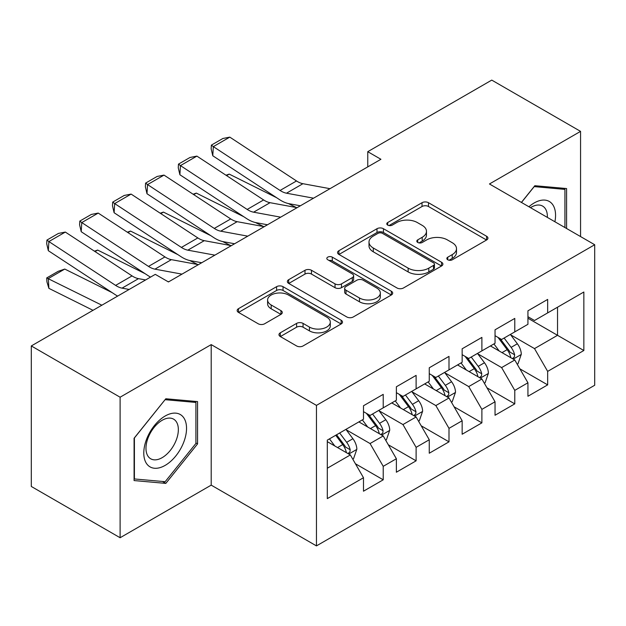 <?xml version="1.0" encoding="UTF-8"?>
<svg xmlns="http://www.w3.org/2000/svg" width="626" height="626" viewBox="0 0 626 626"><rect width="100%" height="100%" fill="white"/><g stroke="black" fill="none" stroke-linecap="round" stroke-linejoin="round"><path stroke-width="0.94" d="M447.778 259.79A3.193 1.847 0 0 0 452.293 259.79L486.598 239.985A4.562 2.637 0 0 0 487.936 238.123A4.562 2.637 0 0 0 486.598 236.26L428.489 202.707A4.562 2.637 0 0 0 422.026 202.707L387.729 222.512A3.193 1.847 0 0 0 386.79 223.818A3.193 1.847 0 0 0 387.729 225.125A3.193 1.847 0 0 0 392.252 225.125L396.688 222.559A14.609 8.435 0 0 1 417.346 222.559L422.19 225.352A14.609 8.435 0 0 1 426.47 231.323A14.609 8.435 0 0 1 422.19 237.285L417.753 239.844A3.193 1.847 0 0 0 416.814 241.151A3.193 1.847 0 0 0 417.753 242.458A3.193 1.847 0 0 0 422.268 242.458L426.713 239.891A14.609 8.435 0 0 1 447.371 239.891L452.215 242.692A14.609 8.435 0 0 1 456.495 248.655A14.609 8.435 0 0 1 452.215 254.618L447.778 257.184A3.193 1.847 0 0 0 446.839 258.483A3.193 1.847 0 0 0 447.778 259.79L447.778 257.184M280.307 332.805A4.562 2.637 0 0 0 278.969 334.675A4.562 2.637 0 0 0 280.307 336.538L296.607 345.951A4.562 2.637 0 0 0 303.062 345.951L341.162 323.955A4.562 2.637 0 0 0 342.5 322.093A4.562 2.637 0 0 0 341.162 320.23L283.046 286.677A4.562 2.637 0 0 0 276.59 286.677L238.498 308.673A4.562 2.637 0 0 0 237.16 310.535A4.562 2.637 0 0 0 238.498 312.397L258.194 323.767A4.562 2.637 0 0 0 264.649 323.767L280.949 314.354A4.562 2.637 0 0 0 282.287 312.491A4.562 2.637 0 0 0 280.949 310.629L271.183 304.987A12.215 7.05 0 0 1 267.607 300.003A12.215 7.05 0 0 1 275.15 293.492A12.215 7.05 0 0 1 288.461 295.018L326.709 317.108A12.215 7.05 0 0 1 330.293 322.093A12.215 7.05 0 0 1 322.75 328.603A12.215 7.05 0 0 1 309.44 327.077L303.062 323.392A4.562 2.637 0 0 0 296.607 323.392L280.307 332.805L280.307 336.538M120.106 397.213L120.106 537.734L211.205 485.134L211.205 344.613L120.106 397.213L31.3 345.943L155.295 274.36L168.449 281.95L380.921 159.286L367.759 151.688L367.759 166.884M211.205 344.613L316.451 405.382L594.7 244.735L594.7 385.256L316.451 545.895L316.451 405.382M580.56 236.573L580.56 131.374L489.454 183.974L594.7 244.735M580.56 131.374L491.754 80.105L367.759 151.688M397.009 287.983A4.562 2.637 0 0 0 403.465 287.983L441.565 265.987A4.562 2.637 0 0 0 442.895 264.125A4.562 2.637 0 0 0 441.565 262.263L383.448 228.709A4.562 2.637 0 0 0 376.993 228.709L338.901 250.705A4.562 2.637 0 0 0 337.563 252.568A4.562 2.637 0 0 0 338.901 254.43L397.009 287.983M329.041 260.479A3.193 1.847 0 0 1 332.281 260.932L332.281 257.137L391.36 291.246A4.562 2.637 0 0 1 392.698 293.109A4.562 2.637 0 0 1 391.36 294.971L353.267 316.967A4.562 2.637 0 0 1 346.812 316.967L288.696 283.414L288.696 279.689A4.562 2.637 0 0 0 287.365 281.551A4.562 2.637 0 0 0 288.696 283.414M288.696 279.689L305.003 270.275A4.562 2.637 0 0 1 311.458 270.275L335.027 283.883A4.562 2.637 0 0 0 341.483 283.883L352.297 277.639A4.562 2.637 0 0 0 353.635 275.776A4.562 2.637 0 0 0 352.297 273.906L327.766 259.743A3.193 1.847 0 0 1 326.827 258.436A3.193 1.847 0 0 1 328.799 256.738A3.193 1.847 0 0 1 332.281 257.137M527.937 318.219L557.531 335.309L557.531 307.209L583.847 292.013L547.664 312.906L547.664 299.424L527.937 310.817L527.937 324.299L514.775 331.89L514.775 318.415L495.041 329.808L495.041 343.283L481.887 350.881L481.887 337.398L462.152 348.792L462.152 362.274L448.998 369.872L448.998 356.39L429.264 367.783L429.264 381.265L416.11 388.856L416.11 375.381L396.375 386.774L396.375 400.249L383.222 407.847L383.222 394.364L363.487 405.758L363.487 419.24L327.304 440.125L327.304 498.617L363.487 477.724L350.333 454.938L327.304 441.651M583.847 292.013L583.847 350.505L547.664 371.39L534.51 348.604L510.667 334.84M519.877 368.831L547.664 384.873L547.664 371.39M547.664 384.873L527.937 396.266L527.937 382.783L514.775 390.381L501.622 367.595L477.779 353.823M486.989 387.815L514.775 403.864L514.775 390.381M514.775 403.864L495.041 415.257L495.041 401.775L481.887 409.365L468.733 386.578L444.89 372.814M454.1 406.806L481.887 422.847L481.887 409.365M481.887 422.847L462.152 434.241L462.152 420.758L448.998 428.356L435.845 405.57L411.994 391.806M421.204 425.797L448.998 441.839L448.998 428.356M448.998 441.839L429.264 453.232L429.264 439.749L416.11 447.347L402.956 424.561L379.106 410.789M388.316 444.781L416.11 460.83L416.11 447.347M416.11 460.83L396.375 472.223L396.375 458.741L383.222 466.331L370.06 443.544L346.217 429.78M355.427 463.772L383.222 479.813L383.222 466.331M383.222 479.813L363.487 491.207L363.487 477.724M363.487 411.65L370.06 415.445L383.222 407.847M327.304 468.232L350.333 454.938M396.375 392.659L402.956 396.454L416.11 388.856M370.06 443.544L383.222 435.954L358.878 421.901M396.375 458.741L383.222 435.954M429.264 373.667L435.845 377.47L448.998 369.872M402.956 424.561L416.11 416.963L391.766 402.909M429.264 439.749L416.11 416.963M462.152 354.684L468.733 358.479L481.887 350.881M435.845 405.57L448.998 397.972L424.663 383.926M462.152 420.758L448.998 397.972M495.041 335.692L501.622 339.488L514.775 331.89M468.733 386.578L481.887 378.988L457.551 364.935M495.041 401.775L481.887 378.988M527.937 316.701L534.51 320.504L547.664 312.906M501.622 367.595L514.775 359.997L490.44 345.943M527.937 382.783L514.775 359.997M31.3 345.943L31.3 486.465L120.106 537.734M211.205 485.134L316.451 545.895M534.51 348.604L557.531 335.309L583.847 350.505M566.577 228.498L566.577 188.543L534.839 185.711L521.403 202.417M197.558 443.912L197.558 401.595L165.82 398.762L134.081 438.247L134.081 480.565L165.82 483.397L197.558 443.912L195.915 442.965M449.053 260.244L452.215 258.413A14.609 8.435 0 0 0 456.495 252.45L456.495 248.655M426.47 231.323L426.47 235.118A14.609 8.435 0 0 1 422.19 241.08L419.029 242.911M486.535 240.024L428.489 206.51A4.562 2.637 0 0 0 422.026 206.51L389.004 225.571M441.502 266.027L383.448 232.512A4.562 2.637 0 0 0 376.993 232.512L338.963 254.469M433.489 265.432A3.193 1.847 0 0 0 434.428 264.125A3.193 1.847 0 0 0 433.489 262.818L382.486 233.373A3.193 1.847 0 0 0 377.963 233.373L373.284 236.072A14.609 8.435 0 0 0 369.004 242.035A14.609 8.435 0 0 0 373.284 248.006L408.144 268.131A14.609 8.435 0 0 0 428.81 268.131L433.489 265.432L433.489 269.227A3.193 1.847 0 0 0 434.428 267.92L434.428 264.125M369.004 242.035L369.004 245.838A14.609 8.435 0 0 0 373.284 251.801L373.284 248.006M433.489 269.227L428.81 271.927A14.609 8.435 0 0 1 408.144 271.927L373.284 251.801M288.758 283.453L305.003 274.071L305.003 270.275M353.635 275.776L353.635 279.572A4.562 2.637 0 0 1 352.297 281.434L341.483 287.678A4.562 2.637 0 0 1 335.027 287.678L311.458 274.071A4.562 2.637 0 0 0 305.003 274.071M332.281 260.932L391.297 295.002M359.48 297.999A12.215 7.05 0 0 0 372.791 299.525A12.215 7.05 0 0 0 380.326 293.015A12.215 7.05 0 0 0 376.75 288.03L363.276 280.245A4.562 2.637 0 0 0 356.82 280.245L346.006 286.489A4.562 2.637 0 0 0 344.668 288.351A4.562 2.637 0 0 0 346.006 290.221L359.48 297.999L359.48 301.795A12.215 7.05 0 0 0 372.791 303.328A12.215 7.05 0 0 0 380.326 296.81L380.326 293.015M344.668 288.351L344.668 292.154A4.562 2.637 0 0 0 346.006 294.017L346.006 290.221M359.48 301.795L346.006 294.017M330.293 322.093L330.293 325.888A12.215 7.05 0 0 1 322.75 332.406A12.215 7.05 0 0 1 309.44 330.872L303.062 327.195A4.562 2.637 0 0 0 296.607 327.195L280.37 336.569M267.607 300.003L267.607 303.798A12.215 7.05 0 0 0 271.183 308.79L271.183 304.987M280.894 314.393L271.183 308.79M341.1 323.986L283.046 290.472A4.562 2.637 0 0 0 276.59 290.472L238.561 312.437M162.463 481.464L165.82 483.397M517.209 364.215L517.999 363.761L521.286 354.261A12.324 7.113 -120 0 0 517.358 343.768L510.37 334.44M225.986 175.225L229.218 174.114L276.645 197.722M288.359 203.552L295.941 207.331A34.884 20.142 60 0 1 296.356 207.535M499.235 351.022L493.922 343.932M491.441 346.522L490.839 345.716M512.451 358.659L514.369 356.937L514.635 354.785A12.324 7.113 -120 0 0 511.106 347.375L504.118 338.048M500.135 338.627L508.758 350.145A6.276 3.623 60 0 1 509.9 352.055L514.635 354.785M497.967 337.375L507.162 349.652A12.324 7.113 60 0 1 510.691 357.063L510.933 357.782M229.218 174.114L226.604 175.624M313.548 198.184L286.497 193.199A23.256 13.428 60 0 1 280.065 190.453L213.341 146.617L212.777 155.764L279.501 199.6A34.884 20.142 -120 0 0 289.142 203.716L300.378 205.782M329.996 188.684L302.937 183.7A23.256 13.428 60 0 1 296.513 180.961L229.789 137.125L213.341 146.617L211.369 145.13L222.887 138.487L229.789 137.125M212.777 155.764L211.15 148.792L211.369 145.13M484.321 383.198L485.111 382.744L488.397 373.252A12.324 7.113 -120 0 0 484.469 362.751L477.482 353.432M193.098 194.209L196.329 193.105L243.757 216.713M255.471 222.543L263.053 226.315A34.884 20.142 60 0 1 263.468 226.526M466.347 370.013L461.033 362.923M458.553 365.514L457.942 364.708M479.563 377.642L481.472 375.929L481.746 373.777A12.324 7.113 -120 0 0 478.217 366.359L471.229 357.039M467.239 357.618L475.87 369.137A6.276 3.623 60 0 1 477.012 371.046L481.746 373.777M465.071 356.366L474.273 368.644A12.324 7.113 60 0 1 477.795 376.054L478.045 376.766M196.329 193.105L193.716 194.616M451.432 402.189L452.222 401.735L455.509 392.236A12.324 7.113 -120 0 0 451.573 381.743L444.593 372.415M160.209 213.2L163.441 212.097L210.868 235.697M222.582 241.526L230.165 245.306A34.884 20.142 60 0 1 230.579 245.517M433.458 389.004L428.145 381.915M425.664 384.497L425.054 383.691M446.674 396.634L448.584 394.912L448.858 392.768A12.324 7.113 -120 0 0 445.329 385.35L438.341 376.023M434.35 376.609L442.981 388.128A6.276 3.623 60 0 1 444.124 390.029L448.858 392.768M432.183 375.357L441.377 387.627A12.324 7.113 60 0 1 444.906 395.045L445.156 395.757M163.441 212.097L160.827 213.607M280.659 217.167L253.608 212.183A23.256 13.428 60 0 1 247.176 209.444L180.452 165.608L179.889 174.748L246.613 218.584A34.884 20.142 -120 0 0 256.253 222.7L267.49 224.773M297.107 207.675L270.049 202.691A23.256 13.428 60 0 1 263.616 199.944L196.893 156.109L180.452 165.608L178.48 164.122L189.991 157.478L196.893 156.109M179.889 174.748L178.254 167.784L178.48 164.122M247.771 236.159L220.72 231.174A23.256 13.428 60 0 1 214.288 228.427L147.564 184.592L146.993 193.739L213.716 237.575A34.884 20.142 -120 0 0 223.365 241.691L234.601 243.764M264.211 226.667L237.16 221.682A23.256 13.428 60 0 1 230.728 218.936L164.004 175.1L147.564 184.592L145.592 183.113L157.103 176.462L164.004 175.1M146.993 193.739L145.365 186.767L145.592 183.113M554.902 221.76A30.236 17.458 120 0 0 552.695 204.616A30.236 17.458 120 0 0 528.923 206.76M547.359 217.402A22.888 13.216 120 0 0 545.199 208.474A22.888 13.216 120 0 0 542.632 206.095A22.888 13.216 120 0 0 530.472 207.652M534.119 186.603L564.934 189.388L564.934 227.551M562.899 188.215L564.934 189.388M521.474 202.456L534.181 186.642M146.648 463.733A30.236 17.458 120 0 0 175.851 455.908A30.236 17.458 120 0 0 183.676 417.667A30.236 17.458 120 0 0 154.473 425.492A30.236 17.458 120 0 0 146.648 463.733M148.143 456.409A22.888 13.216 120 0 0 150.717 458.795A22.888 13.216 120 0 0 172.017 448.106A22.888 13.216 120 0 0 176.18 421.533A22.888 13.216 120 0 0 173.605 419.146A22.888 13.216 120 0 0 152.314 429.827A22.888 13.216 120 0 0 148.143 456.409M165.162 399.693L195.915 402.44L195.915 443.443L165.162 481.699L134.41 478.953L134.41 437.95L165.1 399.662M193.872 401.266L195.915 402.44M418.544 421.181L419.334 420.727L422.62 411.227A12.324 7.113 -120 0 0 418.684 400.734L411.697 391.406M127.313 232.191L130.552 231.08L177.98 254.688M189.686 260.518L197.276 264.297A34.884 20.142 60 0 1 197.691 264.501M400.57 407.988L395.256 400.898M392.768 403.488L392.166 402.682M413.786 415.625L415.695 413.903L415.969 411.752A12.324 7.113 -120 0 0 412.44 404.341L405.452 395.014M401.462 395.593L410.093 407.111A6.276 3.623 60 0 1 411.235 409.021L415.969 411.752M399.294 394.341L408.488 406.618A12.324 7.113 60 0 1 412.018 414.029L412.268 414.748M130.552 231.08L127.931 232.59M385.655 440.164L386.445 439.71L389.732 430.218A12.324 7.113 -120 0 0 385.796 419.717L378.808 410.398M94.424 251.175L97.664 250.071L145.083 273.679M367.673 426.979L362.368 419.889M359.88 422.48L359.277 421.674M380.898 434.608L382.807 432.895L383.073 430.743A12.324 7.113 -120 0 0 379.552 423.332L372.564 414.005M368.573 414.584L377.204 426.103A6.276 3.623 60 0 1 378.347 428.012L383.073 430.743M366.406 413.332L375.6 425.61A12.324 7.113 60 0 1 379.129 433.02L379.379 433.732M97.664 250.071L95.042 251.582M214.882 255.15L187.823 250.165A23.256 13.428 60 0 1 181.399 247.419L114.675 203.583L114.104 212.73L180.828 256.566A34.884 20.142 -120 0 0 190.476 260.682L201.713 262.748M231.323 245.65L204.272 240.666A23.256 13.428 60 0 1 197.839 237.927L131.116 194.091L114.675 203.583L112.703 202.096L124.214 195.453L131.116 194.091M114.104 212.73L112.477 205.758L112.703 202.096M181.994 274.133L154.935 269.149A23.256 13.428 60 0 1 148.503 266.41L81.779 222.574L81.216 231.714L147.939 275.55A34.884 20.142 -120 0 0 150.537 277.099M167.729 281.536L168.824 281.739M198.434 264.642L171.383 259.657A23.256 13.428 60 0 1 164.951 256.91L98.227 213.075L81.779 222.574L79.815 221.088L91.326 214.444L98.227 213.075M81.216 231.714L79.588 224.75L79.815 221.088M352.767 459.155L353.549 458.702L356.843 449.202A12.324 7.113 -120 0 0 352.907 438.709L345.92 429.381M64.775 269.063L48.327 278.554L48.891 288.351L46.927 281.864L46.7 277.944L58.21 271.301L64.775 269.063L112.195 292.663M334.785 445.97L329.472 438.881M46.7 277.944L101.866 305.206M93.016 310.316L48.891 288.351M348.009 453.6L349.918 451.878L350.184 449.734A12.324 7.113 -120 0 0 346.655 442.316L339.668 432.989M336.585 434.773L344.316 445.094A6.276 3.623 60 0 1 345.45 446.995L350.184 449.734M335.724 435.266L342.712 444.593A12.324 7.113 60 0 1 346.241 452.011L346.491 452.723M129.152 289.447L122.047 288.14A23.256 13.428 60 0 1 115.614 285.393L48.891 241.558L48.327 250.705L115.051 294.541A34.884 20.142 -120 0 0 117.649 296.09M145.6 279.955L138.495 278.648A23.256 13.428 60 0 1 132.063 275.902L65.339 232.066L48.891 241.558L46.927 240.079L58.437 233.428L65.339 232.066M48.327 250.705L46.7 243.733L46.927 240.079M452.215 258.413L452.215 254.618M417.753 242.458L417.753 239.844M422.19 241.08L422.19 237.285M387.729 225.125L387.729 222.512M422.026 206.51L422.026 202.707M428.489 206.51L428.489 202.707M486.598 239.985L486.598 236.26M338.901 254.43L338.901 250.705M376.993 232.512L376.993 228.709M383.448 232.512L383.448 228.709M441.565 265.987L441.565 262.263M408.144 271.927L408.144 268.131M428.81 271.927L428.81 268.131M311.458 274.071L311.458 270.275M335.027 287.678L335.027 283.883M341.483 287.678L341.483 283.883M352.297 281.434L352.297 277.639M391.36 294.971L391.36 291.246M296.607 327.195L296.607 323.392M303.062 327.195L303.062 323.392M309.44 330.872L309.44 327.077M280.949 314.354L280.949 310.629M238.498 312.397L238.498 308.673M276.59 290.472L276.59 286.677M283.046 290.472L283.046 286.677M341.162 323.955L341.162 320.23M513.234 359.105L521.208 354.504M511.106 347.375L517.358 343.768M502.013 352.626L507.162 349.652M286.497 193.199L302.937 183.7M280.065 190.453L296.513 180.961M480.345 378.096L488.319 373.487M478.217 366.359L484.469 362.751M469.117 371.617L474.273 368.644M447.457 397.08L455.431 392.479M445.329 385.35L451.573 381.743M436.228 390.601L441.377 387.627M253.608 212.183L270.049 202.691M247.176 209.444L263.616 199.944M220.72 231.174L237.16 221.682M214.288 228.427L230.728 218.936M414.561 416.071L422.542 411.47M412.44 404.341L418.684 400.734M403.34 409.592L408.488 406.618M381.672 435.062L389.646 430.453M379.552 423.332L385.796 419.717M370.451 428.583L375.6 425.61M187.823 250.165L204.272 240.666M181.399 247.419L197.839 237.927M154.935 269.149L171.383 259.657M148.503 266.41L164.951 256.91M348.784 454.046L356.757 449.445M346.655 442.316L352.907 438.709M337.563 447.567L342.712 444.593M122.047 288.14L138.495 278.648M115.614 285.393L132.063 275.902"/></g></svg>
